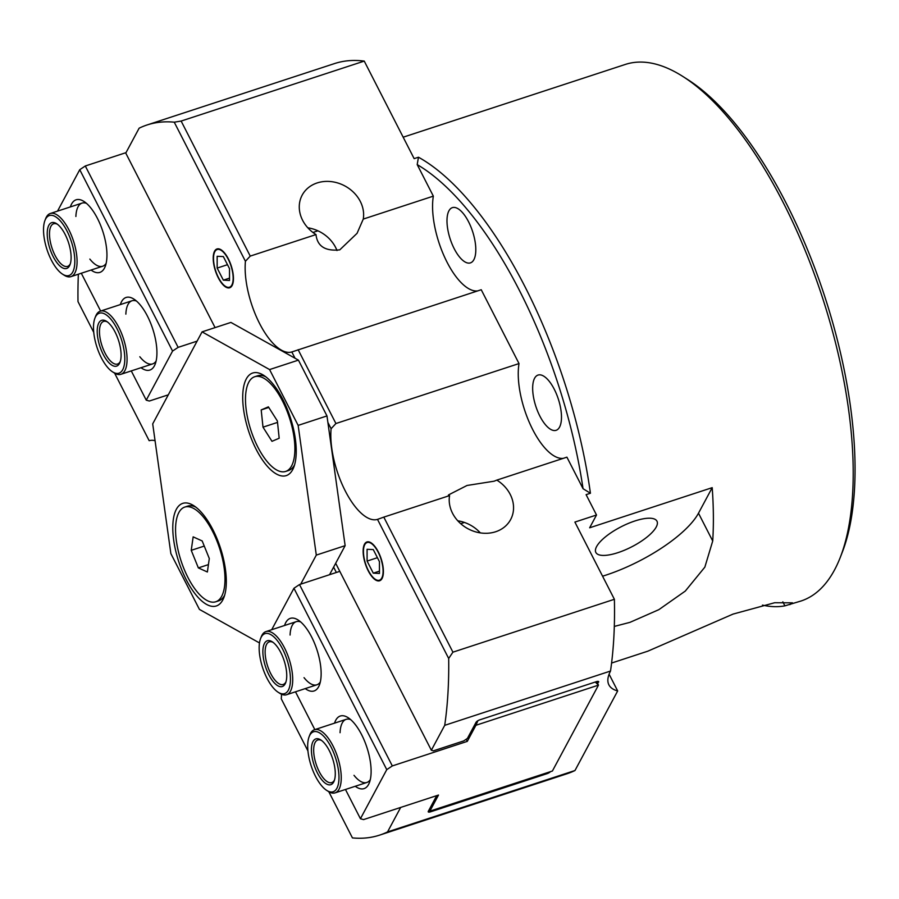 <?xml version="1.0" encoding="UTF-8"?>
<svg xmlns="http://www.w3.org/2000/svg" width="899" height="899" viewBox="0 0 899 899"><rect width="100%" height="100%" fill="white"/><g stroke="black" fill="none" stroke-linecap="round" stroke-linejoin="round"><path stroke-width="1.35" d="M364.747 544.715A19.812 8.057 71.9 0 1 381.198 559.717A19.812 8.057 71.9 0 1 375.389 579.349A19.812 8.057 71.9 0 1 365.612 563.875A19.812 8.057 71.9 0 1 364.342 545.626A19.812 8.057 71.9 0 1 364.747 544.715M373.276 573.157L367.095 561.077L367.084 549.289L373.265 549.581L379.445 561.661L379.457 573.45L373.276 573.157L379.457 571.135M377.423 557.695L367.095 561.077M231.852 285.017A19.812 8.057 71.9 0 1 225.447 286.354A19.812 8.057 71.9 0 1 215.681 270.88A19.812 8.057 71.9 0 1 214.4 252.63A19.812 8.057 71.9 0 1 227.852 258.474A19.812 8.057 71.9 0 1 231.852 285.017M223.334 256.575L229.515 268.666L229.515 280.454L223.345 280.162L217.165 268.082L217.153 256.294L223.334 256.575M227.481 264.699L217.165 268.082M229.515 278.139L223.345 280.162M184.767 507.081A49.816 20.261 71.9 0 1 213.142 532.478A49.816 20.261 71.9 0 1 224.48 586.923A49.816 20.261 71.9 0 1 215.771 601.768A49.816 20.261 71.9 0 1 187.397 576.383A49.816 20.261 71.9 0 1 176.058 521.937A49.816 20.261 71.9 0 1 184.767 507.081L187.644 506.137A49.816 20.261 71.9 0 1 195.87 507.171M224.683 595.138A49.816 20.261 71.9 0 1 218.659 600.824L215.771 601.768M202.185 540.951L209.298 558.526L207.377 572L198.353 567.898L191.24 550.334L193.15 536.86L202.185 540.951M191.24 550.334L204.253 546.075M198.353 567.898L208.433 564.606M294.602 464.783A49.816 20.261 71.9 0 1 289.264 470.211A49.816 20.261 71.9 0 1 288.579 470.48L285.691 471.424A49.816 20.261 71.9 0 1 251.226 431.239A49.816 20.261 71.9 0 1 253.99 376.996A49.816 20.261 71.9 0 1 254.687 376.737A49.816 20.261 71.9 0 1 289.152 416.911A49.816 20.261 71.9 0 1 286.388 471.155A49.816 20.261 71.9 0 1 285.691 471.424M254.687 376.737L257.563 375.793A49.816 20.261 71.9 0 1 265.789 376.816M261.193 409.922L268.385 406.842L277.375 420.99L279.184 438.229L271.992 441.319L263.002 427.16L261.193 409.922L268.767 407.449M263.002 427.16L277.521 422.406M326.708 790.401L328.326 791.435A33.207 13.507 -108.1 0 0 335.113 792.862A33.207 13.507 -108.1 0 0 339.058 789.198A33.207 13.507 -108.1 0 0 335.496 751.362A33.207 13.507 -108.1 0 0 314.448 729.741A33.207 13.507 -108.1 0 0 310.503 733.393A33.207 13.507 -108.1 0 0 309.818 734.91L309.121 736.697A31.555 12.833 71.9 0 1 330.529 746.013A31.555 12.833 71.9 0 1 336.9 788.277A31.555 12.833 71.9 0 1 326.708 790.401A31.555 12.833 71.9 0 1 311.144 765.768A31.555 12.833 71.9 0 1 309.121 736.697M333.698 782.006A24.082 9.788 -108.1 0 0 334.192 780.905A24.082 9.788 -108.1 0 0 332.641 758.722A24.082 9.788 -108.1 0 0 320.774 739.922A24.082 9.788 -108.1 0 0 313.706 763.768A24.082 9.788 -108.1 0 0 333.698 782.006M334.518 779.95A22.419 9.114 71.9 0 1 334.417 780.13A22.419 9.114 71.9 0 1 331.765 782.602A22.419 9.114 71.9 0 1 317.549 768.004A22.419 9.114 71.9 0 1 315.144 742.462A22.419 9.114 71.9 0 1 317.808 739.989A22.419 9.114 71.9 0 1 321.606 740.506M112.51 371.826L114.139 372.871A33.207 13.507 -108.1 0 0 120.927 374.299A33.207 13.507 -108.1 0 0 124.871 370.635A33.207 13.507 -108.1 0 0 121.309 332.787A33.207 13.507 -108.1 0 0 100.25 311.166A33.207 13.507 -108.1 0 0 96.305 314.83A33.207 13.507 -108.1 0 0 95.62 316.336L94.923 318.134A31.555 12.833 71.9 0 1 116.342 327.438A31.555 12.833 71.9 0 1 122.714 369.714A31.555 12.833 71.9 0 1 112.51 371.826A31.555 12.833 71.9 0 1 96.957 347.194A31.555 12.833 71.9 0 1 94.923 318.134M119.5 363.432A24.082 9.788 -108.1 0 0 120.005 362.342A24.082 9.788 -108.1 0 0 118.454 340.159A24.082 9.788 -108.1 0 0 106.576 321.359A24.082 9.788 -108.1 0 0 99.508 345.205A24.082 9.788 -108.1 0 0 119.5 363.432M120.331 361.376A22.419 9.114 71.9 0 1 120.23 361.567A22.419 9.114 71.9 0 1 117.567 364.039A22.419 9.114 71.9 0 1 103.363 349.441A22.419 9.114 71.9 0 1 100.946 323.898A22.419 9.114 71.9 0 1 103.61 321.426A22.419 9.114 71.9 0 1 107.408 321.943M62.537 274.161L64.155 275.195A33.207 13.507 -108.1 0 0 70.954 276.634A33.207 13.507 -108.1 0 0 74.887 272.97A33.207 13.507 -108.1 0 0 71.324 235.122A33.207 13.507 -108.1 0 0 50.277 213.501A33.207 13.507 -108.1 0 0 46.332 217.165A33.207 13.507 -108.1 0 0 45.647 218.671L44.95 220.469A31.555 12.833 71.9 0 1 66.357 229.773A31.555 12.833 71.9 0 1 72.74 272.049A31.555 12.833 71.9 0 1 62.537 274.161A31.555 12.833 71.9 0 1 46.973 249.529A31.555 12.833 71.9 0 1 44.95 220.469M69.526 265.767A24.082 9.788 -108.1 0 0 70.021 264.677A24.082 9.788 -108.1 0 0 68.47 242.494A24.082 9.788 -108.1 0 0 56.603 223.694A24.082 9.788 -108.1 0 0 49.535 247.54A24.082 9.788 -108.1 0 0 69.526 265.767M70.347 263.71A22.419 9.114 71.9 0 1 70.246 263.901A22.419 9.114 71.9 0 1 67.594 266.374A22.419 9.114 71.9 0 1 53.378 251.776A22.419 9.114 71.9 0 1 50.973 226.233A22.419 9.114 71.9 0 1 53.637 223.761A22.419 9.114 71.9 0 1 57.435 224.267M278.173 692.264L279.791 693.298A33.207 13.507 -108.1 0 0 286.579 694.725A33.207 13.507 -108.1 0 0 290.523 691.061A33.207 13.507 -108.1 0 0 286.961 653.225A33.207 13.507 -108.1 0 0 265.913 631.604A33.207 13.507 -108.1 0 0 261.969 635.256A33.207 13.507 -108.1 0 0 261.272 636.773L260.586 638.56A31.555 12.833 71.9 0 1 281.994 647.876A31.555 12.833 71.9 0 1 288.365 690.14A31.555 12.833 71.9 0 1 278.173 692.264A31.555 12.833 71.9 0 1 262.609 667.631A31.555 12.833 71.9 0 1 260.586 638.56M285.152 683.869A24.082 9.788 -108.1 0 0 285.657 682.768A24.082 9.788 -108.1 0 0 284.106 660.585A24.082 9.788 -108.1 0 0 272.24 641.785A24.082 9.788 -108.1 0 0 265.171 665.631A24.082 9.788 -108.1 0 0 285.152 683.869M285.983 681.813A22.419 9.114 71.9 0 1 285.882 681.993A22.419 9.114 71.9 0 1 283.219 684.465A22.419 9.114 71.9 0 1 269.015 669.867A22.419 9.114 71.9 0 1 266.61 644.325A22.419 9.114 71.9 0 1 269.273 641.852A22.419 9.114 71.9 0 1 273.06 642.369M436.723 795.637L428.317 811.291A3.326 1.101 152.9 0 0 428.25 811.864A3.326 1.101 152.9 0 0 430.385 811.876L429.992 811.112M546.772 772.859L547.165 773.634L430.385 811.876M547.165 773.634A3.326 1.101 152.9 0 0 550.503 771.634M598.15 681.363L597.756 683.746M598.577 682.206A3.326 1.101 152.9 0 0 598.655 681.644A3.326 1.101 152.9 0 0 596.52 681.622L479.74 719.863A3.326 1.101 152.9 0 0 476.032 722.346L467.39 738.45L463.693 740.922L433.408 750.845L431.351 750.249L444.713 725.336A373.636 151.931 -108.1 0 0 448.68 658.473L452.916 652.168L383.806 517.127L377.501 519.386A58.12 23.632 71.9 0 1 345.25 490.91A58.12 23.632 71.9 0 1 331.102 428.711L335.911 423.53L519.015 363.567A58.12 23.632 71.9 0 0 530.725 425.519A58.12 23.632 71.9 0 0 563.302 458.344M337.001 250.551A33.207 28.285 28.2 0 0 307.829 227.795M480.313 532.893A33.207 28.285 28.2 0 0 457.76 520.791M403.179 137.199L625.299 64.447A282.297 114.791 71.9 0 1 683.038 76.584A282.297 114.791 71.9 0 1 822.259 296.996A282.297 114.791 71.9 0 1 840.408 557.054A282.297 114.791 71.9 0 1 801.031 601.004L784.894 605.847A282.297 114.791 71.9 0 1 762.453 605.106M840.408 557.054L842.487 551.683A277.319 112.768 -108.1 0 0 824.653 296.209A277.319 112.768 -108.1 0 0 687.904 79.685L683.038 76.584M609.095 674.194L617.669 690.949A83.034 27.442 -27.1 0 1 608.893 684.858A83.034 27.442 -27.1 0 1 610.522 671.036L610.601 670.418A373.636 151.931 -108.1 0 0 614.388 599.285L574.888 522.083L596.509 515.003L586.103 494.652L590.429 493.236A282.297 114.791 -108.1 0 0 418.473 157.224L414.147 158.64L364.241 61.098L181.137 121.062L174.249 122.185L245.427 261.283L250.237 256.103L181.137 121.062M596.509 515.003L589.654 527.792L712.199 487.663A282.297 114.791 71.9 0 1 712.716 540.996L704.85 567.134L685.285 591.081L658.855 609.657L629.985 622.344L614.309 626.423M611.59 663.046L647.831 651.179L733.033 614.096L774.657 602.735L792.446 602.836L789.861 604.645M590.429 493.236A1005.947 856.792 -151.8 0 1 583.046 488.696A277.319 112.768 71.9 0 0 417.203 164.607A1005.947 856.792 -151.8 0 1 418.473 157.224M448.309 496.001L448.477 494.933L467.042 485.471L494.113 481.201L496.832 480.111A33.207 28.285 -151.8 0 1 510.643 519.543A33.207 28.285 -151.8 0 1 495.664 531.747A33.207 28.285 -151.8 0 1 462.412 525.106A33.207 28.285 -151.8 0 1 449.567 495.596L383.806 517.127M339.766 249.866C325.213 251.338 317.291 246.247 315.998 234.572A33.207 28.285 -151.8 0 1 302.176 195.139A33.207 28.285 -151.8 0 1 340.631 183.98A33.207 28.285 -151.8 0 1 363.263 219.086L357.06 233.324L339.766 249.866M614.388 599.285L452.916 652.168M496.832 480.111L566.909 457.164L583.046 488.696M363.263 219.086L433.34 196.139L417.203 164.607M250.237 256.103L315.998 234.572M617.905 552.66A34.319 11.339 -27.1 0 1 595.846 552.447A34.319 11.339 -27.1 0 1 634.908 520.971A34.319 11.339 -27.1 0 1 656.967 521.184A34.319 11.339 -27.1 0 1 617.905 552.66M712.199 487.663L698.489 513.205A83.034 27.442 -27.1 0 1 602.577 576.192M610.522 671.036L444.713 725.336M328.809 791.727L352.43 837.902A373.636 151.931 -108.1 0 0 379.636 835.115L567.055 773.736A373.636 151.931 -108.1 0 0 574.978 770.522L387.548 831.912L400.673 807.437M574.978 770.522L617.669 690.949M477.627 290.916A58.12 23.632 71.9 0 1 445.05 258.103A58.12 23.632 71.9 0 1 433.34 196.139M519.015 363.567L481.235 289.736L291.827 351.959A58.12 23.632 71.9 0 1 259.575 323.494A58.12 23.632 71.9 0 1 245.427 261.283M281.522 694.242A58.12 23.632 71.9 0 1 281.263 698.815L307.941 750.946M114.611 373.164L149.178 440.701A58.12 23.632 71.9 0 1 155.066 440.679M467.536 262.969A29.06 11.822 -108.1 0 0 470.447 262.879A29.06 11.822 -108.1 0 0 472.627 231.594A29.06 11.822 -108.1 0 0 452.354 207.647A29.06 11.822 -108.1 0 0 448.904 210.849A29.06 11.822 -108.1 0 0 450.792 240.763A29.06 11.822 -108.1 0 0 467.536 262.969M553.222 430.396A29.06 11.822 -108.1 0 0 556.121 430.306A29.06 11.822 -108.1 0 0 558.313 399.021A29.06 11.822 -108.1 0 0 538.029 375.074A29.06 11.822 -108.1 0 0 534.579 378.277A29.06 11.822 -108.1 0 0 536.467 408.191A29.06 11.822 -108.1 0 0 553.222 430.396M93.743 332.372L77.999 301.614A373.636 151.931 -108.1 0 1 78.359 274.206M335.911 423.53L298.131 349.7M174.249 122.185A373.636 151.931 -108.1 0 0 147.054 124.972A373.636 151.931 -108.1 0 0 139.131 128.186L125.77 153.1L215.075 327.607M431.351 750.249L335.675 563.291M377.501 519.386L448.68 658.473M291.827 351.959L295.041 358.24M327.888 422.429L331.102 428.711M382.053 578.518A20.419 8.305 71.9 0 1 379.625 580.776A20.419 8.305 71.9 0 1 366.68 567.483A20.419 8.305 71.9 0 1 364.488 544.21A20.419 8.305 71.9 0 1 366.916 541.962A20.419 8.305 71.9 0 1 379.861 555.256A20.419 8.305 71.9 0 1 382.053 578.518M232.111 285.522A20.419 8.305 71.9 0 1 229.695 287.77A20.419 8.305 71.9 0 1 216.749 274.476A20.419 8.305 71.9 0 1 214.558 251.214A20.419 8.305 71.9 0 1 216.985 248.967A20.419 8.305 71.9 0 1 229.919 262.261A20.419 8.305 71.9 0 1 232.111 285.522M379.636 835.115A373.636 151.931 -108.1 0 0 387.548 831.912M364.241 61.098A373.636 151.931 -108.1 0 0 334.473 63.593L147.054 124.972M339.8 571.348L299.502 584.552L293.939 588.272L386.761 769.645L392.312 765.926L299.502 584.552M475.211 723.875L475.919 725.279L467.289 741.372L392.312 765.926M467.289 741.372L466.199 739.248M333.619 567.123L336.361 572.483M386.761 769.645L360.432 818.719L363.522 819.607L438.498 795.053L429.857 811.156L429.138 809.763M477.897 720.706L475.919 725.279L598.476 685.139L552.402 771.016L429.857 811.156M596.655 681.577L598.476 685.139L595.262 682.026M464.468 522.454L460.704 523.69M360.432 818.719L345.463 789.468M314.83 729.606L295.49 691.803M293.939 588.272L271.712 629.693M355.229 786.277A38.196 15.53 -108.1 0 0 369.388 782.681A38.196 15.53 -108.1 0 0 361.634 734.697A38.196 15.53 -108.1 0 0 348.104 717.672A38.196 15.53 -108.1 0 0 334.552 723.156M305.244 688.612A38.196 15.53 -108.1 0 0 319.415 685.016A38.196 15.53 -108.1 0 0 311.661 637.031A38.196 15.53 -108.1 0 0 298.12 620.007A38.196 15.53 -108.1 0 0 284.567 625.49M290.074 635.042A33.207 13.507 71.9 0 1 296.187 621.681A33.207 13.507 71.9 0 1 300.671 621.939M320.325 681.948A33.207 13.507 71.9 0 1 316.864 684.802A33.207 13.507 71.9 0 1 304.031 677.655M340.058 732.707A33.207 13.507 71.9 0 1 346.16 719.346A33.207 13.507 71.9 0 1 350.655 719.605M370.309 779.613A33.207 13.507 71.9 0 1 366.837 782.478A33.207 13.507 71.9 0 1 354.004 775.32M168.293 394.83L149.335 401.033L146.245 400.156L131.276 370.905M57.525 211.13L79.753 169.697L172.563 351.082L178.126 347.362L85.304 165.989L79.753 169.697M85.304 165.989L126.006 152.65M100.643 311.043L81.292 273.24M146.245 400.156L172.563 351.082M91.057 270.048A38.196 15.53 -108.1 0 0 105.217 266.441A38.196 15.53 -108.1 0 0 102.767 231.257A38.196 15.53 -108.1 0 0 83.933 201.443A38.196 15.53 -108.1 0 0 70.38 206.916M141.031 367.713A38.196 15.53 -108.1 0 0 155.201 364.106A38.196 15.53 -108.1 0 0 152.74 328.922A38.196 15.53 -108.1 0 0 133.906 299.109A38.196 15.53 -108.1 0 0 120.354 304.581M156.111 361.05A33.207 13.507 71.9 0 1 152.65 363.904A33.207 13.507 71.9 0 1 139.817 356.746M125.86 314.144A33.207 13.507 71.9 0 1 131.973 300.783A33.207 13.507 71.9 0 1 136.457 301.03M106.138 263.385A33.207 13.507 71.9 0 1 102.666 266.239A33.207 13.507 71.9 0 1 89.844 259.081M75.887 216.479A33.207 13.507 71.9 0 1 81.989 203.118A33.207 13.507 71.9 0 1 86.484 203.365M178.126 347.362L197.083 341.148M176.339 509.317A53.974 21.947 71.9 0 1 193.791 505.699A53.974 21.947 71.9 0 1 220.401 547.839A53.974 21.947 71.9 0 1 223.873 597.554A53.974 21.947 71.9 0 1 222.75 600.015A53.974 21.947 71.9 0 1 186.183 579.585A53.974 21.947 71.9 0 1 176.339 509.317M246.27 378.973A53.974 21.947 71.9 0 1 263.71 375.344A53.974 21.947 71.9 0 1 290.321 417.484A53.974 21.947 71.9 0 1 293.793 467.199A53.974 21.947 71.9 0 1 292.669 469.66A53.974 21.947 71.9 0 1 256.103 449.23A53.974 21.947 71.9 0 1 246.27 378.973M298.142 425.384L316.302 555.099L345.137 545.659L326.978 415.934L298.142 425.384L269.588 369.568L298.423 360.128L326.978 415.934M345.137 545.659L329.551 574.708M298.423 360.128L230.908 322.426L202.073 331.866L269.588 369.568M202.073 331.866L152.706 423.878L170.866 553.593L199.432 609.41L259.485 642.942M300.716 584.148L316.302 555.099M784.894 605.847L782.838 601.836M698.489 513.205L712.716 540.996M312.931 232.459L317.931 230.818M335.113 792.862L366.837 782.478M314.448 729.741L346.16 719.346M120.927 374.299L152.65 363.904M100.25 311.166L131.973 300.783M70.954 276.634L102.666 266.239M50.277 213.501L81.989 203.118M286.579 694.725L316.864 684.802M265.913 631.604L296.187 621.681"/></g></svg>
